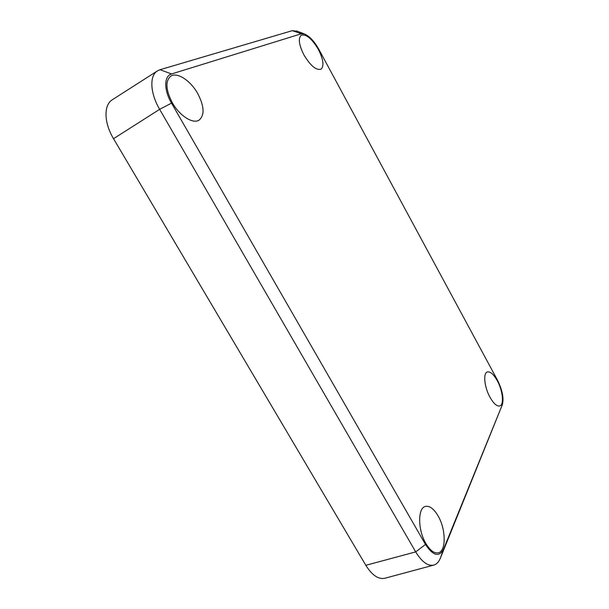 <?xml version="1.0" encoding="UTF-8"?>
<svg xmlns="http://www.w3.org/2000/svg" width="609" height="609" viewBox="0 0 609 609"><rect width="100%" height="100%" fill="white"/><g stroke="black" fill="none" stroke-linecap="round" stroke-linejoin="round"><path stroke-width="0.91" d="M490.001 397.274C493.648 403.645 496.914 406.538 499.806 405.952C504.336 404.825 502.798 390.597 497.264 380.701C493.625 374.269 490.321 371.345 487.352 371.947C482.952 372.997 484.33 387.179 490.001 397.274M425.478 544.454C433.014 555.781 439.013 557.425 443.474 549.379L502.318 404.764C504.016 398.355 502.402 390.163 497.492 380.191L318.903 49.436C314.244 41.191 309.395 36.03 304.355 33.944L301.341 33.777L171.555 73.955C163.928 75.919 163.73 89.965 171.517 103.142L425.478 544.454L415.703 551.891L159.642 109.331C150.096 93.185 149.289 75.645 157.411 70.91L160.045 69.708L292.312 30.656L297.557 31.341M303.914 54.894C310.491 65.78 316.185 70.545 321.012 69.19C324.247 66.054 323.402 59.522 318.454 49.595C311.968 38.694 306.228 33.898 301.234 35.215C298.037 38.337 298.928 44.891 303.914 54.894M172.37 102.83C179.746 115.999 193.083 124.312 199.158 120.08C204.776 115.124 204.304 106.286 197.742 93.588C190.609 80.632 177.044 71.656 170.657 76.247C165.191 81.195 165.762 90.056 172.37 102.83M425.889 543.517C430.076 550.445 434.194 553.535 438.252 552.805C446.382 551.305 445.986 529.054 438.031 515.815C433.829 508.743 429.627 505.607 425.44 506.414C417.66 507.777 417.675 529.899 425.889 543.517M502.318 404.764L440.322 558.255C438.754 562.016 436.539 564.299 433.692 565.122C427.792 566.279 421.793 561.871 415.703 551.891L365.826 565.304C372.046 575.246 378.387 579.562 384.842 578.253L433.692 565.122M157.411 70.91L112.391 99.709C103.56 104.9 103.85 122.713 113.533 138.7L365.826 565.304M292.312 30.656L301.341 33.777M171.555 73.955L160.045 69.708M443.504 549.303L440.36 558.149M171.517 103.142L159.642 109.331L113.533 138.7M304.355 33.944L296.461 30.914M443.474 549.379L440.322 558.255"/></g></svg>
